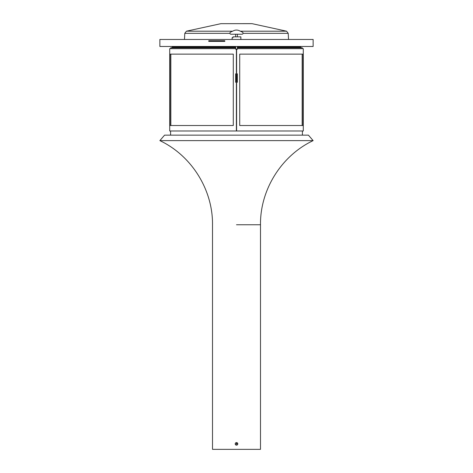 <?xml version="1.0" encoding="UTF-8"?>
<svg xmlns="http://www.w3.org/2000/svg" width="473" height="473" viewBox="0 0 473 473"><rect width="100%" height="100%" fill="white"/><g stroke="black" fill="none" stroke-linecap="round" stroke-linejoin="round"><path stroke-width="0.71" d="M239.716 125.516L239.716 54.135L303.033 54.135L303.033 125.516L239.716 125.516M302.164 125.516L302.164 54.135M237.369 48.666L303.282 48.666L303.282 130.991L236.612 130.991L236.612 49.352M233.284 125.516L233.284 54.135L169.967 54.135L169.967 125.516L233.284 125.516M236.388 49.352L236.388 130.991L169.718 130.991L169.718 48.666L235.619 48.666M170.836 125.516L170.836 54.135M236.388 52.385L236.388 53.26M236.388 128.36L236.388 129.235M170.824 48.666L170.735 47.785L235.619 47.785M237.369 47.785L302.265 47.785L302.176 48.666M232.615 31.188L186.421 31.188L220.867 23.68L252.133 23.68L286.579 31.188L288.211 33.341L243.039 33.341M220.867 23.68L250.672 23.65M208.753 40.719L224.811 40.719L224.811 41.382L208.753 41.382L208.753 40.719M209.054 40.719L209.054 41.382M313.132 39.466L159.868 39.466L159.868 46.472L313.132 46.472L313.132 39.466M240.869 39.466L240.869 36.841L232.988 36.841L232.988 37.716L232.113 37.716L232.113 39.466M236.494 49.133L237.369 49.133L236.494 49.133M237.15 49.352L235.838 49.352L237.369 49.133L237.369 46.472M242.424 32.129A1.094 1.094 0 0 1 241.969 34.222L231.019 34.222A1.094 1.094 0 0 1 230.564 32.129L233.757 30.668A6.569 6.569 0 0 1 239.232 30.668L242.424 32.129M236.5 224.758L260.487 224.758L236.5 224.758M236.5 140.623L313.132 140.623C281.429 155.611 260.103 189.691 260.487 224.758L260.487 449.35L212.513 449.35L212.513 224.758C212.897 189.691 191.571 155.611 159.868 140.623L236.5 140.623M159.868 140.623L164.574 135.148L308.426 135.148L313.132 140.623M236.89 443.55L236.411 443.378L236.11 444.2L236.973 444.052L236.89 443.55M236.719 445.146A1.289 1.289 0 0 1 235.288 443.432A1.289 1.289 0 0 1 237.493 443.047A1.289 1.289 0 0 1 236.719 445.146M301.171 47.785A0.656 0.656 90 0 1 300.515 47.129L301.313 47.785M172.485 46.472L172.485 47.129L173.295 47.129L173.295 46.472M173.692 47.785A0.656 0.656 90 0 0 174.348 47.129L235.619 47.129M237.369 47.129L299.462 47.129L299.462 46.472M299.308 47.785A0.656 0.656 90 0 1 298.652 47.129L298.652 46.472M172.343 46.472L172.485 47.129A0.656 0.656 -90 0 1 171.829 47.785M299.657 47.785L299.705 47.129L300.515 47.129L300.515 46.472M173.538 46.472L173.538 47.129L174.348 47.129L174.348 46.472M173.343 47.785L173.295 47.129L173.579 47.785M240.367 31.188L286.579 31.188M299.421 47.785L299.705 46.472M229.943 33.341L184.789 33.341L184.47 39.466M302.407 135.148L302.407 130.991M170.593 135.148L170.593 130.991M287.631 47.371L288.069 47.785M172.343 47.129L171.687 47.785M252.133 23.68L251.583 23.65M186.421 31.188L184.789 33.341M300.657 47.129L300.657 46.472M288.211 33.341L288.53 39.466M235.619 34.222L235.619 36.841M235.619 46.472L235.838 49.352M237.369 34.222L237.369 36.841M237.375 73.8L237.375 82.29M235.625 73.8L235.625 82.29"/></g></svg>
